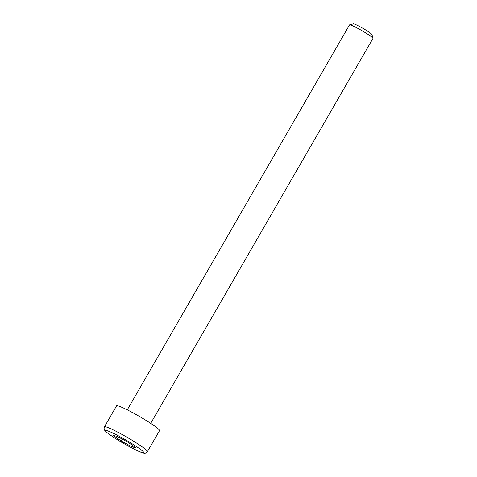 <?xml version="1.0" encoding="UTF-8"?>
<svg xmlns="http://www.w3.org/2000/svg" width="477" height="477" viewBox="0 0 477 477"><rect width="100%" height="100%" fill="white"/><g stroke="black" fill="none" stroke-linecap="round" stroke-linejoin="round"><path stroke-width="0.72" d="M150.708 423.367L372.948 38.44A13.535 1.246 -150 0 0 372.954 38.309A13.535 1.246 -150 0 0 358.752 28.858A13.535 1.246 -150 0 0 349.617 24.84A13.535 1.246 -150 0 0 349.51 24.911L127.27 409.838M372.954 38.309L371.935 34.571A10.762 0.99 -150 0 0 360.636 27.046A10.762 0.99 -150 0 0 353.368 23.85L349.617 24.84M104.421 426.861L116.549 405.855A24.81 2.284 30 0 1 133.494 413.094A24.81 2.284 30 0 1 159.521 430.665L147.393 451.671A24.81 2.284 30 0 0 121.367 434.1A24.81 2.284 30 0 0 104.421 426.861C103.783 429.783 103.843 429.515 106.604 432.257C111.874 436.419 119.22 441.082 128.659 446.245C137.108 450.753 142.206 453.043 143.953 453.108C144.919 453.532 146.069 453.055 147.393 451.671M128.015 442.257L135.599 447.611L132.141 446.955L121.104 440.945L113.52 435.59L116.978 436.246L128.015 442.257M132.141 446.955L132.874 445.685M122.184 439.078L121.104 440.945M128.605 446.204C119.518 441.362 106.985 433.223 105.822 431.399C102.984 428.668 111.063 431.745 120.514 436.998C129.601 441.833 142.134 449.978 143.297 451.797C146.135 454.533 138.056 451.457 128.605 446.204"/></g></svg>
